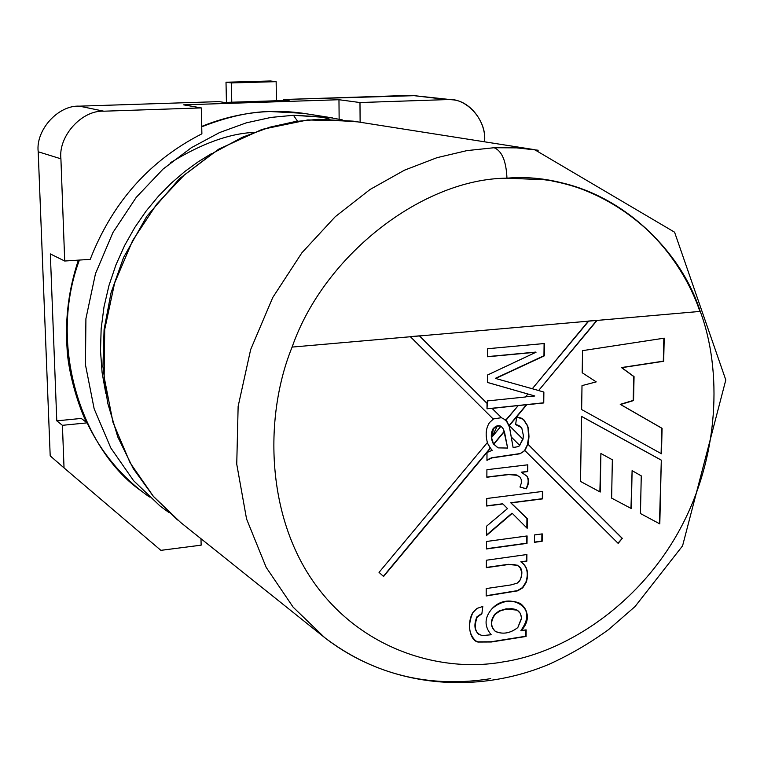 <?xml version="1.0" encoding="UTF-8"?>
<svg xmlns="http://www.w3.org/2000/svg" width="764" height="764" viewBox="0 0 764 764"><rect width="100%" height="100%" fill="white"/><g stroke="black" fill="none" stroke-linecap="round" stroke-linejoin="round"><path stroke-width="1.15" d="M487.394 442.528C485.245 434.62 485.961 427.964 489.533 422.559L493.315 419.13L410.535 336.733L292.106 347.085C264.478 414.814 265.433 514.525 314.481 583.276C363.473 652.007 444.037 672.864 503.285 661.872C563.011 653.048 636.393 607.409 678.346 532.183C720.347 456.987 721.923 369.022 700.225 311.397L597.066 320.422L538.601 390.547L543.872 392.047L543.748 402.953L526.759 404.748L509.397 425.577L523.015 439.176L523.359 435.442L521.716 427.716L515.643 424.593L516.645 416.915L523.626 419.503L527.666 425.787L528.545 429.387L528.974 436.454L528 444.161L622.297 538.324L618.171 543.385L524.887 450.55L519.864 453.797L524.887 450.55L618.171 543.385L622.297 538.324L528 444.161L524.629 450.426L527.743 444.037L622.02 538.181L527.743 444.037L528.917 437.915L528.545 429.387L527.666 425.787L523.626 419.503L520.991 418.003L516.645 416.915L515.643 424.593L518.737 425.462L521.716 427.716L523.359 435.442L523.015 439.176L509.139 425.462L526.491 404.643L492.197 408.406L501.633 417.822L506.026 420.2L518.173 405.655L505.768 420.095L507.325 421.976L509.54 427.229L513.083 447.389C516.712 447.112 518.957 446.482 519.816 445.498L511.106 436.827L519.816 445.498C518.957 446.482 516.712 447.112 513.083 447.389L509.54 427.229L506.026 420.2L501.633 417.822L492.197 408.406L501.633 417.822L491.94 408.291L487.002 408.816L487.031 403.392L419.388 335.845L410.287 336.637L493.315 419.13L489.533 422.559C485.961 427.964 485.245 434.62 487.394 442.528L379.039 572.379L487.394 442.528M504.192 456.041L491.892 457.932L486.954 460.367L487.002 452.508L492.207 450.292L490.507 448.229L383.576 576.486L379.039 572.379L383.576 576.486L490.507 448.229L487.251 442.709L490.249 448.115L383.366 576.304L490.249 448.115L492.207 450.292L487.002 452.508L486.954 460.367L491.892 457.932L519.864 453.797M486.343 567.671L486.382 560.232L526.902 554.53L526.835 561.187L521.124 561.998C527.38 566.372 529.08 573.162 526.224 582.359L522.757 587.812L517.696 590.83L486.181 595.968L486.219 588.566L510.925 584.928L517.18 583.171L520.485 579.609L521.783 574.222C522.547 567.117 518.145 563.88 508.576 564.5L486.343 567.671L508.576 564.5L517.639 565.331L520.131 567.862L521.64 571.864L521.506 576.686L519.711 580.879L517.18 583.171L510.925 584.928L486.219 588.566L486.181 595.968L517.696 590.83L522.757 587.812L526.224 582.359C529.08 573.162 527.38 566.372 521.124 561.998L526.835 561.187L526.902 554.53L486.382 560.232L486.343 567.671M534.418 542.335L534.494 534.943L542.239 533.883L542.154 541.265L534.418 542.335L542.154 541.265L542.239 533.883L534.494 534.943L534.418 542.335M486.859 477.242L486.907 469.707L527.8 464.808L527.733 471.589L521.592 472.333L527.208 476.344C529.194 479.935 528.889 484.099 526.262 488.826L519.969 487.012L521.306 483.192L521.277 479.62L520.141 477.242L516.397 474.921L508.327 474.635L486.859 477.242L508.327 474.635L516.397 474.921L520.141 477.242L521.277 479.62L521.306 483.192L519.969 487.012L526.262 488.826C528.889 484.099 529.194 479.935 527.208 476.344L521.592 472.333L527.733 471.589L527.8 464.808L486.907 469.707L486.859 477.242M581.528 416.37L661.318 460.129L659.8 523.884L640.442 513.532L641.263 475.867L632.105 470.653L631.312 508.566L611.63 498.118L612.346 459.766L600.896 453.501L600.217 492.035L580.525 481.435L581.528 416.37L580.525 481.435L600.217 492.035L600.896 453.501L599.874 491.854L600.896 453.501L612.346 459.766L611.63 498.118L631.312 508.566L632.105 470.653L630.969 508.385L632.105 470.653L641.263 475.867L640.442 513.532L659.8 523.884L661.318 460.129L659.447 523.693L661.318 460.129L581.528 416.37M582.54 350.647L664.222 338.156L663.668 361.276L621.781 367.675L634.053 376.614L633.557 400.565L620.597 404.49L662.073 428.317L661.471 453.778L581.633 409.552L582.006 385.619L596.226 381.885L582.197 372.746L582.54 350.647L582.197 372.746L596.226 381.885L582.006 385.619L581.633 409.552L661.471 453.778L662.073 428.317L620.597 404.49L633.557 400.565L634.053 376.614L621.781 367.675L663.668 361.276L664.222 338.156L582.54 350.647M486.697 506.035L486.744 498.5L542.726 491.414L542.641 498.863L511.011 502.922L527.265 518.594L527.17 528.287L512.262 513.36L486.525 535.469L486.582 526.176L507.497 508.576L502.903 503.963L486.697 506.035L502.903 503.963L507.497 508.576L486.582 526.176L486.525 535.469L512.262 513.36L527.17 528.287L527.265 518.594L511.011 502.922L542.641 498.863L542.726 491.414L486.744 498.5L486.697 506.035M486.448 548.963L486.496 541.485L527.093 535.956L527.017 543.357L486.448 548.963L527.017 543.357L527.093 535.956L486.496 541.485L486.448 548.963M477.71 641.846L491.099 641.779L525.766 636.24L525.833 629.947L526.09 636.45L526.157 629.889L520.933 630.462C528.917 619.518 528.736 610.531 520.389 603.503C528.736 610.531 528.917 619.518 520.933 630.462L521.249 630.672C529.309 619.537 529.041 610.493 520.437 603.541C510.696 599.234 501.26 600.915 492.14 608.564C484.366 617.474 484.051 626.203 491.195 634.75L482.38 635.591L478.894 634.368C474.664 630.51 474.1 624.742 477.204 617.054L481.864 613.817L482.8 606.463L476.994 608.411L472.84 612.623C467.692 624.656 468.647 634.072 475.685 640.862L478.016 642.056L491.414 641.989L526.09 636.45L491.414 641.989L478.016 642.056C469.478 640.509 466.756 622.479 472.84 612.623L476.994 608.411L482.8 606.463L481.864 613.817L477.204 617.054C473.527 627.378 475.246 633.557 482.38 635.591L491.195 634.75C484.051 626.203 484.366 617.474 492.14 608.564C509.311 590.018 540.625 609.023 521.249 630.672L526.157 629.889L526.09 636.45L491.099 641.779L477.71 641.846L475.447 640.7M519.635 445.317L522.757 439.061L509.139 425.462L523.015 439.176L519.635 445.317M493.152 418.958L501.375 417.707L493.152 418.958M617.952 543.175L622.297 538.324L617.952 543.175M487.289 403.497L487.298 400.938L525.412 396.984L527.876 394.023L487.403 382.449L487.451 375.048L536.041 352.223L487.556 356.759L487.604 348.728L544.436 343.513L544.293 355.862L495.664 378.486L532.298 388.733L588.691 321.147L419.627 335.931L487.289 403.497L419.388 335.845L487.289 403.497L487.002 408.816L526.491 404.643L509.397 425.577L526.491 404.643L543.748 402.953L543.872 392.047L538.601 390.547L597.066 320.422L538.601 390.547L596.789 320.336L588.414 321.071L532.298 388.733L538.334 390.442L495.664 378.486L544.293 355.862L544.436 343.513L487.604 348.728L487.556 356.759L536.041 352.223L487.451 375.048L487.403 382.449L527.876 394.023L525.412 396.984L487.298 400.938L487.289 403.497M527.609 393.918L533.931 395.733L527.609 393.918M525.536 396.831L534.79 396.01L525.536 396.831M419.627 335.931L700.225 311.397C721.923 369.022 720.347 456.987 678.346 532.183C636.393 607.409 563.011 653.048 503.285 661.872C444.037 672.864 363.473 652.007 314.481 583.276C265.433 514.525 264.478 414.814 292.106 347.085L419.627 335.931M292.106 347.085C324.347 254.374 423.542 178.652 506.962 178.174C506.198 160.965 501.891 150.814 494.05 147.729L466.985 150.603L437.018 157.67L404.462 170.181L370.082 189.462L335.224 216.737L301.914 252.769L272.767 297.483L250.659 349.568L238.139 406.352L236.744 464.159L246.562 518.966L266.178 567.365L293.137 607.16L324.643 637.577L293.137 607.16L266.178 567.365L246.562 518.966L236.744 464.159L238.139 406.352L250.659 349.568L272.767 297.483L301.914 252.769L335.224 216.737L370.082 189.462L404.462 170.181L437.018 157.67L466.985 150.603L494.05 147.729C501.891 150.814 506.198 160.965 506.962 178.174C591.183 170.888 675.29 232.858 700.225 311.397C678.336 245.588 616.137 188.316 544.207 179.741L506.962 178.174C423.542 178.652 324.347 254.374 292.106 347.085M538.19 150.231L516.665 147.872L494.05 147.729L516.665 147.872L538.19 150.231M492.494 435.996L497.45 425.729M177.582 519.997L153.354 496.39L133.213 468.475L117.78 436.96L107.571 402.666L102.939 366.548L104.085 329.609L111.019 292.908L123.567 257.506L146.774 216.374L179.464 178.68L218.609 149.219L262.138 129.364L307.758 119.938L353.188 121.151L318.397 119.308L295.324 121.533L269.893 127.168L242.389 137.243L213.49 152.838L184.353 174.946L156.677 204.198L132.64 240.574L114.619 283.043L104.706 329.523L104.152 377.063L113.015 422.435L130.109 462.822L153.392 496.371L180.505 522.347L153.392 496.371L130.109 462.822L113.015 422.435L104.152 377.063L104.706 329.523L114.619 283.043L132.64 240.574L156.677 204.198L184.353 174.946L213.49 152.838L242.389 137.243L269.893 127.168L295.324 121.533L318.397 119.308L357.695 121.868M490.727 678.633C447.723 685.642 385.696 684.066 324.643 637.577C388.647 687.371 475.179 695.221 548.963 664.327C569.849 654.844 589.722 643.269 608.574 629.593L635.018 606.578L682.567 545.859L725.8 379.956L674.574 232.189L534.647 149.687L353.188 121.151M211.895 153.383L198.373 161.672L184.831 171.508L171.47 182.978L158.511 196.119L146.201 210.94L134.827 227.424L124.647 245.445L115.956 264.841L109.013 285.392L104.019 306.794L101.154 328.701L100.504 350.752L102.099 372.565L105.871 393.756L102.099 372.565L100.504 350.752L101.154 328.701L104.019 306.794L109.013 285.392L115.956 264.841L124.647 245.445L134.827 227.424L146.201 210.94L158.511 196.119L171.47 182.978L184.831 171.508L198.373 161.672L211.895 153.383M297.454 121.123L293.481 115.288L271.01 117.417L246.247 122.861L219.497 132.592L191.401 147.672L163.095 169.054L136.231 197.36L112.919 232.562L95.471 273.684L85.912 318.712L85.463 364.791L94.153 408.807L110.856 448.038L133.576 480.671L160.02 505.969L133.576 480.671L110.856 448.038L94.153 408.807L85.463 364.791L85.912 318.712L95.471 273.684L112.919 232.562L136.231 197.36L163.095 169.054L191.401 147.672L219.497 132.592L246.247 122.861L271.01 117.417L293.481 115.288L297.454 121.123M342.368 119.9L327.412 117.102L293.481 115.288L332.397 117.895M329.914 119.203L317.49 115.937M201.715 126.413C235.302 112.852 269.234 108.488 303.499 113.339L270.389 111.544C250.372 111.668 227.481 116.758 201.725 126.805C227.481 116.758 250.372 111.668 270.389 111.544L303.499 113.339L327.412 117.102M79.389 260.066C46.776 347.524 83.792 450.932 141.025 490.784C83.792 450.932 46.776 347.524 79.389 260.066M169.14 512.692L160.02 505.969L169.169 512.711M170.773 162.531C201.534 143.661 229.076 133.633 253.4 132.439M270.485 80.974L276.138 81.662L276.434 100.752L276.138 81.662L270.485 80.974L226.01 82.235L226.43 102.395L226.01 82.235L231.387 82.942L226.01 82.235L270.485 80.974M231.769 102.223L231.387 82.942L276.138 81.662L231.387 82.942L231.769 102.223M552.353 181.058C632.449 196.042 681.908 258.318 699.853 311.301C681.908 258.318 632.449 196.042 552.353 181.058M663.849 338.213L663.668 361.276L621.428 367.56L634.053 376.614L633.557 400.565L620.244 404.357L662.073 428.317L661.108 453.577L661.71 428.184L620.244 404.357L633.203 400.441L633.7 376.499L621.428 367.56L663.305 361.162L663.849 338.213M581.528 416.428L660.956 459.976L581.528 416.428M544.102 343.542L544.293 355.862L495.339 378.352L543.958 355.738L544.102 343.542M543.538 391.951L543.748 402.953L487.002 408.778L543.414 402.819L543.443 400.737M533.74 395.953L534.37 395.886L533.74 395.953M534.466 395.876L487.403 382.411L534.466 395.876M535.717 352.099L487.556 356.607L535.717 352.099M503.065 418.29L507.258 421.948L509.473 427.2L513.083 447.389L509.473 427.2L507.258 421.948L503.065 418.29M518.67 425.433L515.652 424.517L518.613 425.405M520.952 417.984L523.292 419.369L527.341 425.643L528.019 428.184L528.612 437.237L527.332 445.154C525.785 449.795 523.187 452.622 519.539 453.644L491.577 457.779L486.964 459.995L491.577 457.779L519.539 453.644C523.187 452.622 525.785 449.795 527.332 445.154L528.612 437.237L528.019 428.184L527.341 425.643L523.292 419.369L520.952 417.984M493.592 444.113L491.424 437.285L493.2 428.508C490.727 432.94 490.669 437.848 493.028 443.235L497.612 447.637L493.028 443.235C490.669 437.848 490.727 432.94 493.2 428.508L497.03 426.054L500.601 426.073L498.902 425.643L496.017 426.169L493.2 428.508L496.056 426.15L498.978 425.653L501.251 426.407L503.495 429.187L507.64 448.057L498.157 447.876L493.592 444.113L504.412 431.555L493.592 444.113L504.154 431.44L503.495 429.187L501.251 426.407L499.914 425.834L500.754 426.522L491.424 437.285L493.592 444.113M493.84 444.228L498.157 447.876L507.64 448.057L504.412 431.555L493.84 444.228M493.515 428.652L491.682 437.4L500.754 426.522L499.159 425.777L497.03 426.054L493.515 428.652M527.475 464.846L527.733 471.589L521.268 472.181L526.874 476.182C528.869 479.773 528.554 483.937 525.938 488.664L520.007 486.954L525.938 488.664C528.554 483.937 528.869 479.773 526.874 476.182L521.268 472.181L527.408 471.436L527.475 464.846M517.791 475.389L508.003 474.482L486.859 477.051L508.003 474.482L517.696 475.342M542.402 491.462L542.641 498.863L510.696 502.75L527.265 518.594L526.845 527.972L526.94 518.431L510.696 502.75L542.316 498.701L542.402 491.462M511.947 513.198L486.534 535.02L511.947 513.198M502.578 503.791L486.697 505.825L502.578 503.791M541.905 533.931L542.154 541.265L534.418 542.115L541.829 541.093L541.905 533.931M526.768 535.994L527.017 543.357L486.448 548.733L526.692 543.185L526.768 535.994M526.577 554.568L526.835 561.187L520.809 561.817C527.055 566.191 528.755 572.971 525.899 582.168L522.442 587.621L517.371 590.639L486.181 595.719L517.371 590.639L522.442 587.621L525.899 582.168C528.755 572.971 527.055 566.191 520.809 561.817L526.52 561.005L526.577 554.568M517.524 565.274L508.261 564.319L486.343 567.442L508.261 564.319L517.419 565.207M481.549 613.616L476.898 616.854C473.795 624.532 474.348 630.3 478.579 634.158L478.684 634.225C474.368 630.415 473.766 624.627 476.898 616.854L481.549 613.616M506.723 608.774L499.809 610.675L495.062 613.941C490.163 620.464 490.106 626.155 494.91 631.007L495.616 631.503L494.91 631.007C490.106 626.155 490.163 620.464 495.062 613.941L498.997 611.057L505.606 608.965L517.18 610.149L520.465 613.549L521.621 617.789L517.801 627.578C510.495 633.203 503.17 634.559 495.836 631.647L495.225 631.217C490.421 626.356 490.469 620.664 495.378 614.141L499.312 611.248L506.723 608.774L517.085 610.092L506.723 608.774M507.038 608.975L500.124 610.866L495.378 614.141C490.469 620.664 490.421 626.356 495.225 631.217C502.445 634.674 509.97 633.471 517.801 627.578L521.621 618.477L520.465 613.549L518.498 611.133L515.614 609.405L511.794 608.679L507.038 608.975M451.944 99.759L411.347 95.347L451.944 99.759C469.831 100.476 485.952 121.782 484.653 140.366L484.643 141.827L484.653 140.366C486.343 119.604 466.078 97.238 447.198 99.587L359.978 102.538L360.121 122.24L359.978 102.538L338.968 99.721L339.14 119.184L338.968 99.721L183.618 104.849L201.285 107.905L201.887 133.824C149.725 160.402 112.499 202.25 90.219 259.359L64.711 261.021L50.338 253.925L56.784 420.849L62.419 425.319L64.033 467.902L160.87 550.347L201.142 545.162L200.989 538.716L201.142 545.162L160.87 550.347L64.033 467.902L62.419 425.319L56.784 420.849L50.338 253.925L64.711 261.021L60.91 158.816L38.2 151.769L50.195 455.86L64.033 467.902L50.195 455.86L38.2 151.769C35.526 129.985 58.274 104.964 79.466 106.158L103.837 111.2L201.285 107.905L183.618 104.849L338.968 99.721L359.978 102.538L447.198 99.587L411.347 95.347L283.368 99.511L289.117 100.342L224.396 102.462L219.058 101.612L79.466 106.158L219.058 101.612L224.396 102.462L289.117 100.342L283.368 99.511L416.619 95.595M56.784 420.849L81.251 418.433L56.784 420.849M283.387 100.523L283.368 99.511L283.387 100.523M201.285 107.905L103.837 111.2C81.853 109.978 58.188 136.097 60.91 158.816L64.711 261.021L90.219 259.359C112.499 202.25 149.725 160.402 201.887 133.824L201.285 107.905M149.438 497.001C122.412 477.901 101.641 453.186 87.106 422.864L62.419 425.319L87.106 422.864L81.251 418.433L87.106 422.864C99.95 449.767 117.923 472.41 141.025 490.784M60.91 158.816C58.188 136.097 81.853 109.978 103.837 111.2L79.466 106.158C58.274 104.964 35.526 129.985 38.2 151.769L60.91 158.816M180.505 522.347L324.643 637.577M86.657 422.53C80.392 410.965 68.216 375.382 67.041 347.945C65.016 318.225 68.789 288.954 78.377 260.132"/></g></svg>
